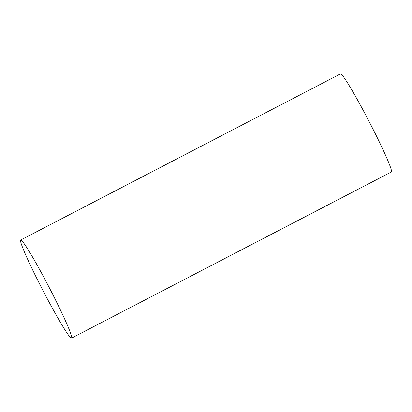 <?xml version="1.0" encoding="UTF-8"?>
<svg xmlns="http://www.w3.org/2000/svg" width="412" height="412" viewBox="0 0 412 412"><rect width="100%" height="100%" fill="white"/><g stroke="black" fill="none" stroke-linecap="round" stroke-linejoin="round"><path stroke-width="0.62" d="M20.6 240.062A55.249 3.471 -117.4 0 0 43.209 291.006A55.249 3.471 -117.4 0 0 71.58 338.098A55.249 3.471 -117.4 0 0 49.188 287.468A55.249 3.471 -117.4 0 0 20.641 240.036A55.249 3.471 -117.4 0 0 20.6 240.062M71.58 338.098L391.4 171.964A55.249 3.471 -117.4 0 0 369.008 121.334A55.249 3.471 -117.4 0 0 340.461 73.903L20.641 240.036"/></g></svg>
